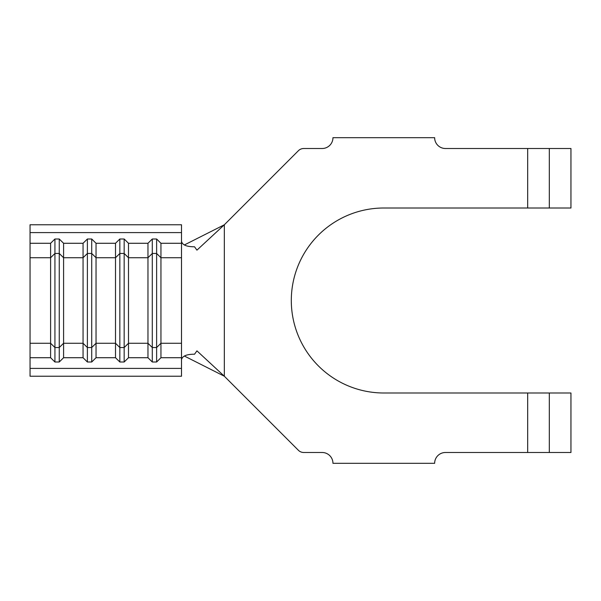 <?xml version="1.0" encoding="UTF-8"?>
<svg xmlns="http://www.w3.org/2000/svg" width="601" height="601" viewBox="0 0 601 601"><rect width="100%" height="100%" fill="white"/><g stroke="black" fill="none" stroke-linecap="round" stroke-linejoin="round"><path stroke-width="0.9" d="M96.04 357.723L96.04 257.739L91.713 253.464L87.385 253.464L83.058 257.739L83.058 343.261L63.586 343.261L59.259 347.536L59.259 253.464L63.586 257.739L83.058 257.739L83.058 243.277L63.586 243.277L63.586 357.723L83.058 357.723L87.385 361.997L91.713 361.997L96.04 357.723L115.512 357.723L119.839 361.997L124.167 361.997L128.494 357.723L147.966 357.723L152.293 361.997L156.621 361.997L160.948 357.723L181.502 357.723L181.502 376.226L30.05 376.226L30.05 368.405L181.502 368.405M63.586 357.723L59.259 361.997L54.931 361.997L50.604 357.723L30.05 357.723L30.05 368.405M128.494 357.723L128.494 257.739L124.167 253.464L119.839 253.464L115.512 257.739L96.04 257.739L96.04 243.277L91.713 239.003L87.385 239.003L87.385 347.536L83.058 343.261L83.058 357.723M30.05 232.595L181.502 232.595L181.502 224.774L30.05 224.774L30.05 257.739L50.604 257.739L50.604 357.723M30.05 257.739L30.05 357.723M63.586 243.277L59.259 239.003L59.259 253.464L54.931 253.464L50.604 257.739L50.604 243.277L30.05 243.277M96.04 243.277L115.512 243.277L115.512 357.723M160.948 357.723L160.948 257.739L156.621 253.464L152.293 253.464L147.966 257.739L147.966 243.277L128.494 243.277L128.494 257.739L147.966 257.739L147.966 357.723M181.502 232.595L181.502 357.723M527.678 148.507L445.461 148.507A10.818 10.818 0 0 1 434.643 137.689L332.954 137.689A10.818 10.818 0 0 1 322.136 148.507L303.745 148.507A7.573 7.573 0 0 0 298.389 150.723L224.338 224.774L224.338 376.226L298.389 450.277A7.573 7.573 0 0 0 303.745 452.493L322.136 452.493A10.818 10.818 0 0 1 332.954 463.311L434.643 463.311A10.818 10.818 0 0 1 445.461 452.493L527.678 452.493L527.678 392.994L383.799 392.994A92.494 92.494 0 0 1 291.305 300.5A92.494 92.494 0 0 1 383.799 208.006L527.678 208.006L527.678 148.507L570.95 148.507L570.95 208.006L527.678 208.006M549.314 452.493L570.95 452.493L570.95 392.994L549.314 392.994L549.314 452.493L527.678 452.493M527.678 392.994L549.314 392.994M184.387 356.047L224.338 376.226L196.933 350.849L194.536 354.214C186.595 354.199 182.253 356.047 181.502 359.766M184.387 244.953L224.338 224.774L196.933 250.151L194.536 246.786C186.58 246.793 182.231 244.945 181.502 241.234M181.502 257.739L160.948 257.739L160.948 243.277L181.502 243.277M59.259 239.003L54.931 239.003L50.604 243.277M87.385 239.003L83.058 243.277M128.494 243.277L124.167 239.003L119.839 239.003L115.512 243.277M160.948 243.277L156.621 239.003L152.293 239.003L147.966 243.277M152.293 239.003L152.293 361.997M156.621 239.003L156.621 361.997M119.839 239.003L119.839 361.997M124.167 239.003L124.167 361.997M91.713 239.003L91.713 347.536L87.385 347.536L87.385 361.997M181.502 343.261L160.948 343.261L156.621 347.536L152.293 347.536L147.966 343.261L128.494 343.261L124.167 347.536L119.839 347.536L115.512 343.261L96.04 343.261L91.713 347.536L91.713 361.997M54.931 239.003L54.931 361.997M30.05 343.261L50.604 343.261L54.931 347.536L59.259 347.536L59.259 361.997M549.314 148.507L549.314 208.006"/></g></svg>
